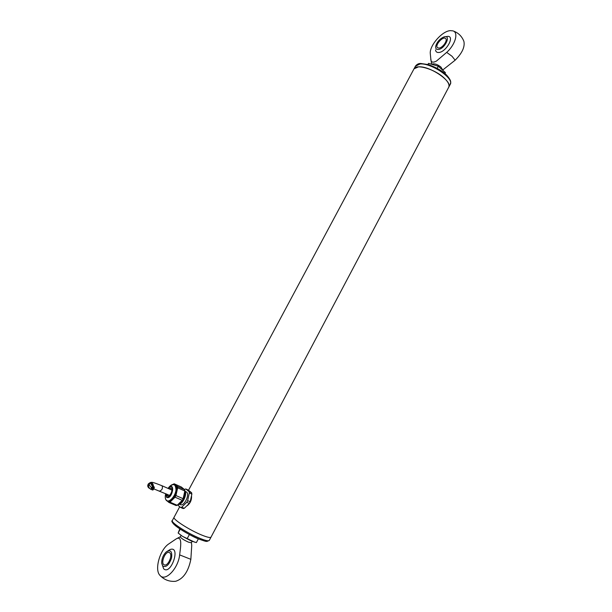 <?xml version="1.0" encoding="UTF-8"?>
<svg xmlns="http://www.w3.org/2000/svg" width="612" height="612" viewBox="0 0 612 612"><rect width="100%" height="100%" fill="white"/><g stroke="black" fill="none" stroke-linecap="round" stroke-linejoin="round"><path stroke-width="0.92" d="M438.131 49.511C436.149 49.541 435.362 48.371 435.775 45.999C437.159 41.777 439.844 38.77 443.845 36.972C451.748 34.196 444.924 49.212 438.131 49.511M438.888 48.096L437.473 47.682C434.528 45.342 443.08 35.771 445.643 38.564C447.992 40.361 442.537 48.05 438.888 48.096M442.866 69.89L455.152 60.19C462.152 53.168 465.066 46.895 463.888 41.356C461.823 36.116 458.143 32.612 452.865 30.86M430.282 53.558C429.41 45.64 442.063 31.074 450.287 30.638L452.857 30.86C458.832 32.321 455.366 44.668 446.683 52.387L436.402 61.101C432.615 63.059 430.741 62.24 430.779 58.645L430.282 53.558M432.256 64.084C434.558 63.388 437.435 64.359 440.877 66.999L442.438 69.477M443.845 36.972L447.8 36.353C455.129 36.154 445.934 52.387 438.651 52.494C436.838 52.571 435.798 51.752 435.545 50.039L435.537 49.916M162.807 566.1L161.69 563.208C161.637 558.802 163.152 555.03 166.242 551.909C170.58 549.346 172.347 551.374 171.551 557.999C169.111 564.891 166.196 567.592 162.807 566.1M169.845 552.888C172.982 555.428 167.81 566.628 164.307 564.868C160.145 563.537 165.378 550.593 169.272 552.514L169.845 552.888M179.637 554.893C178.23 568.647 165.141 582.134 159.946 575.356C154.3 569.841 159.724 550.219 168.369 544.183L176.141 538.927C182.911 534.98 180.441 548.046 179.637 554.893L190.852 559.33L191.74 545.445L191.434 542.706M159.946 575.364C164.223 579.878 169.463 581.851 175.69 581.278C183.309 578.875 188.358 571.562 190.852 559.33M192.16 541.345L191.411 542.745L188.504 542.171C183.707 539.968 180.968 538.185 180.295 536.808L181.06 535.378M169.975 549.591L170.22 549.492C181.144 545.613 170.993 575.777 163.649 568.785L161.69 563.208M198.357 538.835L196.36 542.592L191.541 541.092L187.104 538.805L189.376 534.536M187.104 538.805L182.414 536.296L178.161 533.021L180.219 529.166M179.783 528.883L178.161 533.021M178.666 533.465L182.414 536.296L194.616 542.148M437.22 68.284L438.307 66.249L445.421 72.66L444.947 73.555M428.025 64.482L428.622 63.357L438.307 66.249M427.834 64.436L428.622 63.357M201.6 535.003C189.468 530.076 172.477 519.137 174.037 517.339C172.477 519.137 189.468 530.076 201.6 535.003C207.3 537.321 210.444 538.017 211.041 537.099C210.444 538.017 207.3 537.321 201.6 535.003M418.463 66.869C429.685 65.668 453.171 81.687 448.665 87.325C449.805 84.976 448.206 81.786 443.861 77.747C434.65 69.125 416.198 63.717 414.018 68.827L418.463 66.869M184.013 489.164L182.95 488.307M177.763 504.709C182.407 501.939 184.748 497.449 184.786 491.214M165.967 499.928L165.508 498.872M177.189 505.267L169.975 502.169L168.897 502.444L176.103 505.535L177.189 505.267L182.246 500.333L175.04 497.196L175.927 495.544L183.133 498.688L182.246 500.333M184.617 489.646L177.465 486.479L177.671 487.825L184.832 490.992L184.617 489.646L181.282 486.968L174.168 483.809L172.706 484.49M183.133 498.688L184.832 490.992M184.778 490.487L184.923 490.717C187.218 494.068 182.812 503.944 178.758 504.502L178.138 504.563M167.328 501.098L168.897 502.444M169.975 502.169L175.04 497.196M175.927 495.544L177.671 487.825M177.465 486.479L174.168 483.809M184.985 490.832L185.015 490.878C187.272 494.182 182.942 503.906 178.941 504.456L178.911 504.464M165.959 499.828L167.872 501.335C172.615 503.944 180.28 488.231 175.774 485.217L172.836 484.505M185.26 491.39L186.492 492.002C190.095 494.419 184.12 506.698 180.341 504.625L179.53 504.273M189.315 492.974L189.093 491.635L191.632 492.759L191.862 494.098L189.315 492.974L187.639 500.654L190.202 501.771L189.322 503.408L186.759 502.291L187.639 500.654M180.617 507.478L181.71 507.203L184.273 508.304L183.179 508.572L180.617 507.478L177.572 504.892M191.632 492.759L188.274 490.067L185.742 488.95L184.411 489.485M186.759 502.291L181.71 507.203M185.742 488.95L189.093 491.635M191.862 494.098L190.202 501.771M189.322 503.408L184.273 508.304M165.967 493.815L166.678 496.906C169.325 499.469 174.757 489.348 171.85 487.282C170.955 486.609 169.784 487.022 168.346 488.521M169.019 488.82L171.291 488.33C173.418 489.791 169.754 497.265 167.504 496.018L166.64 494.106M167.711 496.087L167.022 494.389M169.478 488.912L171.215 488.277M191.388 497.143L189.827 502.513M170.304 488.391L169.654 489.103M167.283 494.389L167.183 495.345M191.556 496.233C191.678 500.211 190.21 503.385 187.157 505.764M149.795 488.46L149.229 488.238C147.599 487.076 147.308 485.622 148.364 483.87C151.409 481.973 153.099 482.792 153.444 486.318M148.509 486.433L148.877 484.283C150.919 482.83 152.258 483.304 152.878 485.698M154.033 486.9L154.186 486.991C154.515 488.024 154.14 488.46 153.077 488.299L154.033 486.9M152.579 486.265L152.725 486.356C153.054 487.389 152.679 487.825 151.615 487.665L152.579 486.265M153.145 488.544L153.298 488.644C153.62 489.677 153.245 490.113 152.181 489.944L153.145 488.544M151.684 487.909L151.837 488.009C152.159 489.042 151.791 489.478 150.72 489.317L151.684 487.909M446.683 52.387L451.985 56.235L455.152 60.19M172.339 520.514L172.301 520.598C170.702 522.441 187.685 533.434 199.841 538.323C205.548 540.633 208.707 541.306 209.319 540.358L211.002 537.175M172.89 522.074C170.343 524.186 193.667 537.558 198.732 538.973M448.757 87.141L450.172 84.471C454.708 78.78 431.246 62.738 420 63.985L415.441 66.172M167.198 501.044C171.926 503.645 179.607 487.932 175.101 484.918L174.604 484.612C172.523 483.931 170.343 485.194 168.063 488.399C173.02 482.876 175.667 483.404 175.996 489.998C175.3 496.317 169.195 502.995 166.487 500.44C165.194 499.155 164.926 496.906 165.684 493.693C164.903 496.959 165.194 499.277 166.571 500.647L167.198 501.044M165.829 493.762L166.563 497.304C172.27 500.463 175.981 480.168 168.208 488.468M148.364 483.87C149.955 482.6 151.057 482.126 151.661 482.44C151.761 481.935 155.226 483.044 162.073 485.775C162.937 488.284 162.134 490.051 159.663 491.076L159.495 490.969M431.644 63.939L430.779 58.645M170.22 549.492L166.242 551.909M180.333 536.747L176.141 538.927M209.273 540.442L206.948 541.436C205.793 541.084 208.003 542.393 198.831 539.034C189.406 534.903 181.619 530.474 175.46 525.739C172.171 522.648 171.123 520.927 172.301 520.598L179.721 506.713M450.264 84.288C450.401 82.429 452.421 81.893 446.699 75.184C442.744 71.145 436.67 67.618 428.484 64.62L420.689 63.48C418.807 63.357 417.093 64.191 415.54 65.981L188.527 490.258M448.665 87.325L211.041 537.099M190.737 499.943L191.189 498.114M153.352 488.697L169.532 495.368M162.073 485.775L171.903 490.082M154.186 486.991L152.671 485.385M153.077 488.299L152.419 487.71M151.195 484.796L152.365 484.161M152.725 486.356L151.065 484.582M151.615 487.665C149.076 485.408 148.609 483.993 150.223 483.434M153.298 488.644L152.35 487.749M152.181 489.944L151.531 489.363M151.837 488.009L150.261 486.372M150.72 489.317C148.142 486.991 147.714 485.561 149.443 485.025"/></g></svg>
